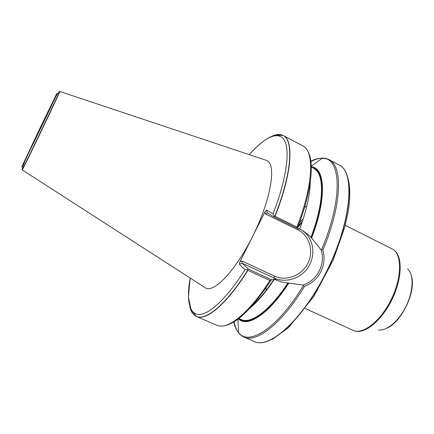 <?xml version="1.0" encoding="UTF-8"?>
<svg xmlns="http://www.w3.org/2000/svg" width="434" height="434" viewBox="0 0 434 434"><rect width="100%" height="100%" fill="white"/><g stroke="black" fill="none" stroke-linecap="round" stroke-linejoin="round"><path stroke-width="0.65" d="M204.457 287.243L205.824 288.122C214.629 292.983 237.365 268.44 254.324 232.939C271.38 197.481 276.274 164.383 266.97 160.564L265.429 160.048M274.82 216.219C291.984 173.264 293.899 139.878 282.93 135.408L283.212 135.517C294.1 140.117 292.142 173.459 275.037 216.289L274.288 216.094L273.035 213.897L266.46 210.089L264.876 212.031L239.986 261.686L239.297 264.273L245.004 269.736L247.239 269.688L248.416 269.064L242.161 263.205L274.071 278.02L276.691 280.299L274.12 279.149M190.276 307.939C191.448 312.236 193.483 315.068 196.374 316.429L196.466 316.467C205.976 321.296 226.89 304.109 247.868 270.328L247.239 269.688M247.868 270.328L269.91 280.521L271.462 279.74L248.416 269.064M283.12 135.468C280.25 134.063 276.767 134.252 272.682 136.032M275.037 216.289L296.921 227.025L297.409 228.409L299.699 229.125C306.518 210.468 310.033 194.828 310.25 182.199M246.17 311.08C254.948 304.901 264.344 294.328 274.348 279.35L271.462 279.74M238.396 318.8C247.06 328.006 268.472 314.634 288.794 283.131L282.122 282.133L276.691 280.299M299.677 229.081L301.983 230.21L308.406 234.707L311.601 238.054C327.024 198.137 325.202 167.567 311.286 166.743M234.148 321.73C235.608 329.585 238.83 334.685 243.821 337.023C256.185 343.343 281.997 323.769 304.511 286.266L303.263 285.746L303.122 285.073C317.4 280.391 325.798 263.905 321.035 249.767L321.648 249.507L322.798 250.228C342.144 204.653 342.958 165.5 328.891 159.56C323.943 157.13 317.948 157.813 310.912 161.594M303.122 285.067L288.794 283.131M233.79 321.952C234.756 326.504 236.373 330.095 238.64 332.732C241.282 335.921 243.686 337.072 243.821 337.023L254.286 341.558C269.02 349.164 301.928 320.536 325.288 273.957C351.431 223.477 355.696 171.793 338.981 164.877L327.892 159.104L322.299 158.209C318.827 158.09 315.013 159.083 310.858 161.177M304.511 286.266C318.86 281.384 327.42 264.588 322.798 250.228M311.601 238.054L321.035 249.767M301.999 221.725L298.223 226.006M301.581 222.951L297.556 227.742M305.395 308.558L353.352 330.491C363.247 334.858 381.144 320.699 391.598 298.744C402.172 276.838 401.998 254.015 392.396 249.04L345.263 225.387M264.876 212.031L265.467 213.957L267.339 212.964L274.402 217.136L297.409 228.409M274.288 216.094L274.402 217.136M267.339 212.964L266.46 210.089L267.349 212.969M265.467 213.957L297.74 229.754C309.523 235.434 314.135 251.161 307.842 263.367C301.717 275.655 286.142 281.639 274.364 276.073L241.901 260.97L242.161 263.205L239.297 264.273M22.28 169.748L22.34 169.797C23.338 168.783 59.648 93.044 59.811 91.628L59.735 91.617M189.832 306.664C190.933 311.607 193.059 314.824 196.211 316.315L191.074 309.692L188.41 296.954L190.163 278.037C186.316 299.406 188.958 314.357 199.097 314.536C209.226 314.623 227.069 298.142 245.004 269.736M273.035 213.897C286.554 179.171 290.313 150.419 284.395 140.328C278.416 130.227 264.393 137.307 249.311 154.678C257.264 145.683 264.545 139.661 271.136 136.591C275.351 135.5 277.646 135.072 278.02 135.299L282.93 135.408C279.794 133.889 275.959 134.247 271.407 136.482M196.374 316.429L196.211 316.315C205.678 321.279 226.646 304.093 247.689 270.187M196.466 316.467L216.658 325.234C227.025 330.426 248.753 313.82 269.91 280.521M296.921 227.025C313.608 184.466 314.487 150.864 302.688 145.764L283.212 135.517M223.738 325.815C236.432 323.938 252.235 308.704 271.147 280.125M247.928 309.268C256.136 303.019 264.811 293.064 273.962 279.404M247.51 309.708C255.903 303.567 264.821 293.455 274.277 279.36M238.836 318.464L241.331 319.565C250.89 324.328 269.991 310.494 287.948 282.822M310.907 237.447C324.502 201.967 324.529 173.296 313.722 168.555M311.346 237.903C326.303 199.097 324.854 169.065 311.607 167.459M239.156 318.605C247.971 326.889 268.814 313.484 288.561 282.935M237.935 319.147L238.64 332.732C248.839 346.31 277.668 328.397 303.263 285.746M297.491 227.904C311.552 192.061 314.737 161.453 307.576 150.918M321.648 249.507C343.462 198.105 340.95 157.206 322.299 158.209L311.27 166.168M255.208 341.894C270.203 348.437 302.52 319.787 325.467 274.044C351.166 224.411 355.82 173.274 339.817 165.387M265.874 286.635L266.199 290.27M306.453 206.286L304.511 207.528M308.406 234.713L305.292 232.901C314.325 241.602 315.339 257.047 307.76 267.903C300.268 278.812 285.431 283.342 274.071 278.02L274.364 276.073L274.114 278.042M302.818 219.213L299.471 222.658M353.922 330.703C363.887 334.581 381.459 320.438 391.756 298.814C402.161 277.245 402.182 254.693 392.916 249.349M356.336 331.25C366.464 333.149 382.598 319.196 392.217 299.037C401.906 278.916 402.681 257.595 394.859 250.89M378.443 329.867C386.553 331.446 399.041 320.954 406.273 305.775C413.575 290.628 413.933 274.326 407.624 268.988M305.292 232.901L301.956 230.194L305.292 232.901M299.525 228.756L299.053 228.517L299.514 228.783M241.901 260.97L239.986 261.686M298.462 228.74L297.74 229.754M40.167 127.791L56.876 93.451L53.425 101.22L21.7 167.052L40.167 127.791M22.129 169.542L22.167 169.64C23.154 168.614 59.398 93.006 59.577 91.59L59.48 91.623M248.047 309.144C256.217 302.899 264.849 292.988 273.946 279.409M346.625 174.566C349.755 181.895 350.558 192.333 349.023 205.879L348.16 211.792L345.019 226.331L333.171 260.178L313.793 296.487L288.539 327.621L272.943 338.954L266.628 341.45M387.09 328.109C401.607 321.887 415.913 292.044 411.671 276.832M22.34 169.797L22.167 169.64C22.839 165.338 26.61 156.549 33.478 143.269L54.364 99.739C56.507 95.079 58.248 92.361 59.577 91.59L59.811 91.628M22.259 169.916L205.824 288.122M59.854 91.493L266.97 160.564"/></g></svg>
